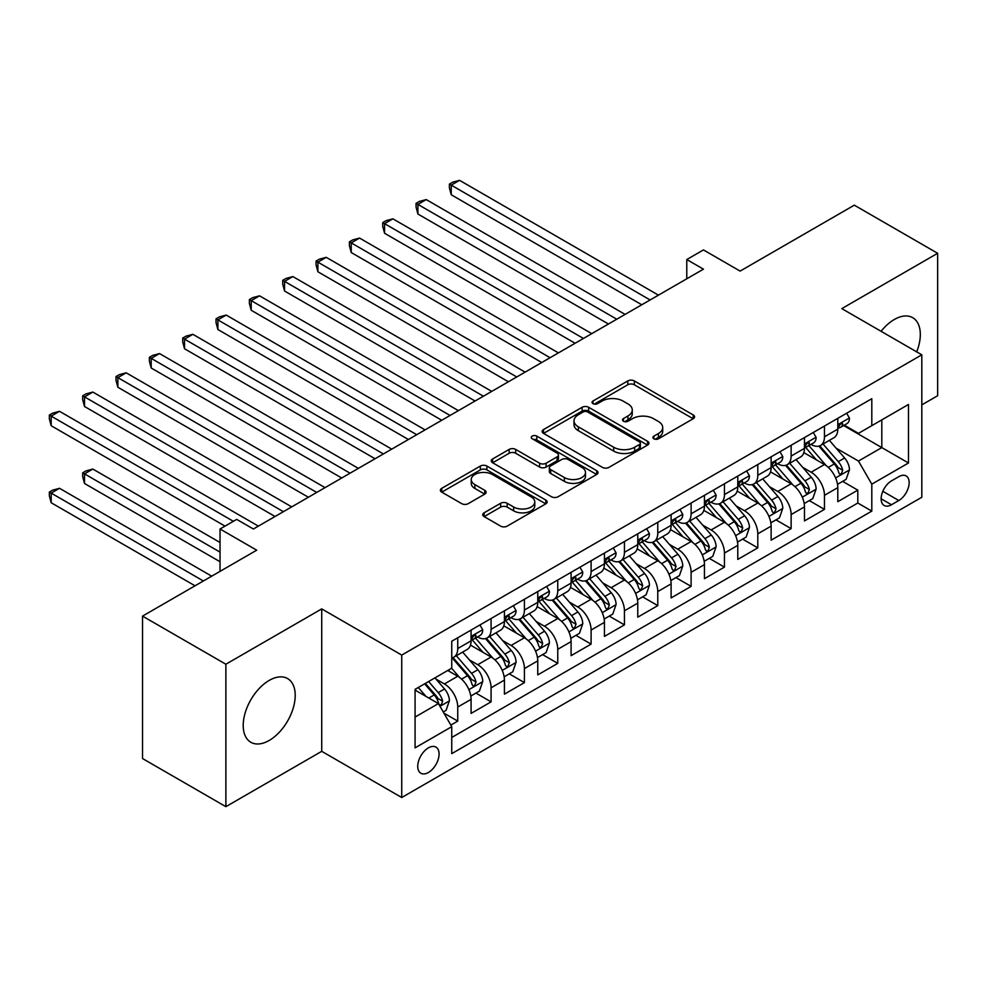 <?xml version="1.0" encoding="UTF-8"?>
<svg xmlns="http://www.w3.org/2000/svg" width="987" height="987" viewBox="0 0 987 987"><rect width="100%" height="100%" fill="white"/><g stroke="black" fill="none" stroke-linecap="round" stroke-linejoin="round"><path stroke-width="1.48" d="M653.863 438.796A3.245 1.875 0 0 0 658.452 438.796L693.219 418.722A4.627 2.677 0 0 0 694.577 416.835A4.627 2.677 0 0 0 693.219 414.947L634.32 380.933A4.627 2.677 0 0 0 627.769 380.933L593.002 401.006A3.245 1.875 0 0 0 592.052 402.326A3.245 1.875 0 0 0 593.002 403.658A3.245 1.875 0 0 0 597.579 403.658L602.082 401.055A14.805 8.55 0 0 1 623.031 401.055L627.929 403.893A14.805 8.55 0 0 1 632.272 409.938A14.805 8.55 0 0 1 627.929 415.983L623.439 418.574A3.245 1.875 0 0 0 622.489 419.907A3.245 1.875 0 0 0 623.439 421.227A3.245 1.875 0 0 0 628.016 421.227L632.519 418.624A14.805 8.55 0 0 1 653.456 418.624L658.366 421.461A14.805 8.55 0 0 1 662.709 427.507A14.805 8.55 0 0 1 658.366 433.552L653.863 436.155A3.245 1.875 0 0 0 652.913 437.475A3.245 1.875 0 0 0 653.863 438.796L653.863 436.155M269.217 740.447A36.778 21.233 120 0 0 293.238 708.037A36.778 21.233 120 0 0 287.599 678.575A36.778 21.233 120 0 0 269.217 680.401A36.778 21.233 120 0 0 245.195 712.799A36.778 21.233 120 0 0 250.834 742.273A36.778 21.233 120 0 0 269.217 740.447M916.701 351.865A36.778 21.233 120 0 0 912.704 317.678A36.778 21.233 120 0 0 894.308 319.504A36.778 21.233 120 0 0 881.083 331.311M428.407 772.5A15.089 8.71 120 0 0 438.265 759.2A15.089 8.71 120 0 0 435.946 747.11A15.089 8.71 120 0 0 428.407 747.862A15.089 8.71 120 0 0 418.55 761.15A15.089 8.71 120 0 0 420.869 773.24A15.089 8.71 120 0 0 428.407 772.5M484.111 512.808A4.627 2.677 0 0 0 482.754 514.696A4.627 2.677 0 0 0 484.111 516.583L500.643 526.133A4.627 2.677 0 0 0 507.182 526.133L545.799 503.839A4.627 2.677 0 0 0 547.156 501.939A4.627 2.677 0 0 0 545.799 500.051L486.899 466.049A4.627 2.677 0 0 0 480.348 466.049L441.732 488.343A4.627 2.677 0 0 0 440.375 490.231A4.627 2.677 0 0 0 441.732 492.118L461.694 503.641A4.627 2.677 0 0 0 468.245 503.641L484.765 494.105A4.627 2.677 0 0 0 486.122 492.217A4.627 2.677 0 0 0 484.765 490.329L474.87 484.605A12.375 7.143 0 0 1 471.243 479.559A12.375 7.143 0 0 1 478.88 472.958A12.375 7.143 0 0 1 492.377 474.5L531.154 496.893A12.375 7.143 0 0 1 534.781 501.939A12.375 7.143 0 0 1 527.132 508.552A12.375 7.143 0 0 1 513.647 506.997L507.182 503.271A4.627 2.677 0 0 0 500.643 503.271L484.111 512.808L484.111 516.583M921.809 404.867L937.65 395.725L937.65 253.289L854.31 205.173L740.114 271.092L703.447 249.921L686.779 259.544L703.447 269.167L253.375 529.007L236.707 519.384L220.039 529.007L220.039 571.35M225.875 664.226L225.875 806.663L321.725 751.329L321.725 608.893L225.875 664.226L142.535 616.11L256.719 550.178L220.039 529.007M321.725 608.893L401.734 655.084L921.809 354.814L921.809 497.251L401.734 797.521L401.734 655.084M937.65 253.289L841.8 308.623L921.809 354.814M602.415 467.369A4.627 2.677 0 0 0 608.954 467.369L647.571 445.075A4.627 2.677 0 0 0 648.928 443.188A4.627 2.677 0 0 0 647.571 441.3L588.671 407.286A4.627 2.677 0 0 0 582.12 407.286L543.504 429.579A4.627 2.677 0 0 0 542.147 431.479A4.627 2.677 0 0 0 543.504 433.367L602.415 467.369M533.511 439.499A3.245 1.875 0 0 1 536.792 439.955L536.792 436.106L596.679 470.676A4.627 2.677 0 0 1 598.036 472.563A4.627 2.677 0 0 1 596.679 474.451L558.074 496.745A4.627 2.677 0 0 1 551.523 496.745L492.624 462.743L492.624 458.967A4.627 2.677 0 0 0 491.267 460.855A4.627 2.677 0 0 0 492.624 462.743M492.624 458.967L509.144 449.418A4.627 2.677 0 0 1 515.695 449.418L539.581 463.211A4.627 2.677 0 0 0 546.119 463.211L557.087 456.882A4.627 2.677 0 0 0 558.445 454.995A4.627 2.677 0 0 0 557.087 453.107L532.215 438.746A3.245 1.875 0 0 1 531.265 437.426A3.245 1.875 0 0 1 533.264 435.699A3.245 1.875 0 0 1 536.792 436.106M225.875 806.663L142.535 758.547L142.535 616.11M450.825 725.1L457.746 721.102L443.916 713.12M436.044 679.118L444.409 683.954A18.864 10.894 60 0 1 457.746 707.05L471.083 699.351L471.083 713.404L491.082 701.856L475.919 693.096M469.38 659.871L477.745 664.707A18.864 10.894 60 0 1 491.082 687.803L504.419 680.105L504.419 694.157L524.418 682.609L509.255 673.85M502.716 640.625L511.081 645.461A18.864 10.894 60 0 1 524.418 668.557L537.755 660.858L537.755 674.911L557.754 663.363L542.591 654.603M536.052 621.378L544.429 626.214A18.864 10.894 60 0 1 557.754 649.31L571.091 641.612L571.091 655.664L591.102 644.116L575.927 635.357M569.388 602.132L577.765 606.968A18.864 10.894 60 0 1 591.102 630.064L604.439 622.365L604.439 636.418L624.438 624.87L609.263 616.11M602.736 582.885L611.101 587.721A18.864 10.894 60 0 1 624.438 610.817L637.775 603.119L637.775 617.171L657.774 605.623L642.611 596.864M636.072 563.639L644.437 568.475A18.864 10.894 60 0 1 657.774 591.571L671.111 583.872L671.111 597.925L691.11 586.377L675.947 577.617M669.408 544.392L677.773 549.216A18.864 10.894 60 0 1 691.11 572.324L704.447 564.626L704.447 578.666L724.446 567.118L709.283 558.371M702.744 525.146L711.121 529.97A18.864 10.894 60 0 1 724.446 553.078L737.782 545.367L737.782 559.419L757.794 547.871L742.619 539.112M736.08 505.899L744.457 510.723A18.864 10.894 60 0 1 757.794 533.819L771.131 526.12L771.131 540.173L791.13 528.625L775.955 519.865M769.428 486.64L777.793 491.477A18.864 10.894 60 0 1 791.13 514.572L804.467 506.874L804.467 520.926L824.466 509.378L824.466 495.326A18.864 10.894 -120 0 0 811.129 472.23L802.764 467.394M809.303 500.619L824.466 509.378M471.083 699.351A18.864 10.894 -120 0 0 457.746 676.255L447.74 670.481M504.419 680.105A18.864 10.894 -120 0 0 491.082 657.009L470.466 645.103M537.755 660.858A18.864 10.894 -120 0 0 524.418 637.762L503.802 625.857M571.091 641.612A18.864 10.894 -120 0 0 557.754 618.516L537.138 606.61M604.439 622.365A18.864 10.894 -120 0 0 591.102 599.269L570.486 587.364M637.775 603.119A18.864 10.894 -120 0 0 624.438 580.023L603.822 568.117M671.111 583.872A18.864 10.894 -120 0 0 657.774 560.776L637.158 548.871M704.447 564.626A18.864 10.894 -120 0 0 691.11 541.518L670.494 529.624M737.782 545.367A18.864 10.894 -120 0 0 724.446 522.271L703.83 510.378M771.131 526.12A18.864 10.894 -120 0 0 757.794 503.025L737.178 491.119M804.467 506.874A18.864 10.894 -120 0 0 791.13 483.778L770.514 471.872M898.812 476.659L891.471 480.891A14.62 8.439 120 0 0 881.934 493.771A14.62 8.439 120 0 0 884.167 505.48A14.62 8.439 120 0 0 891.471 504.764L898.812 500.52A14.62 8.439 120 0 0 908.361 487.652A14.62 8.439 120 0 0 906.115 475.931A14.62 8.439 120 0 0 898.812 476.659M415.071 717.068L438.413 703.583L451.75 726.691L451.75 753.636L871.805 511.118L871.805 484.161L858.468 461.065L836.1 448.147M451.75 726.691L415.071 747.862L415.071 689.345L451.75 668.174L451.75 641.229L871.805 398.699L871.805 425.656L908.484 404.473L908.484 462.989L871.805 484.161M477.572 636.886L477.745 636.997A18.864 10.894 60 0 0 487.183 637.923L500.508 630.224A18.864 10.894 -120 0 0 504.419 621.588L504.419 610.817M510.908 617.64L511.081 617.739A18.864 10.894 60 0 0 520.519 618.676L533.856 610.978A18.864 10.894 -120 0 0 537.755 602.341L537.755 591.571M544.244 598.393L544.429 598.492A18.864 10.894 60 0 0 553.855 599.43L567.192 591.731A18.864 10.894 -120 0 0 571.091 583.095L571.091 572.324M577.592 579.147L577.765 579.246A18.864 10.894 60 0 0 587.191 580.183L600.528 572.485A18.864 10.894 -120 0 0 604.439 563.848L604.439 553.065M610.928 559.9L611.101 559.999A18.864 10.894 60 0 0 620.527 560.937L633.864 553.238A18.864 10.894 -120 0 0 637.775 544.602L637.775 533.819M644.264 540.654L644.437 540.753A18.864 10.894 60 0 0 653.863 541.69L667.2 533.992A18.864 10.894 -120 0 0 671.111 525.355L671.111 514.572M677.6 521.407L677.773 521.506A18.864 10.894 60 0 0 687.211 522.444L700.548 514.745A18.864 10.894 -120 0 0 704.447 506.109L704.447 495.326M710.936 502.161L711.121 502.26A18.864 10.894 60 0 0 720.547 503.197L733.884 495.486A18.864 10.894 -120 0 0 737.782 486.862L737.782 476.079M744.284 482.914L744.457 483.013A18.864 10.894 60 0 0 753.883 483.938L767.22 476.24A18.864 10.894 -120 0 0 771.131 467.616L771.131 456.833M777.62 463.656L777.793 463.767A18.864 10.894 60 0 0 787.219 464.692L800.556 456.993A18.864 10.894 -120 0 0 804.467 448.369L804.467 437.586M451.75 737.462L857.802 503.025L857.802 490.132L837.803 501.68L837.803 487.627A18.864 10.894 -120 0 0 824.466 464.532L803.85 452.626M810.956 444.409L811.129 444.52A18.864 10.894 -120 0 0 820.555 445.445A18.864 10.894 -120 0 0 824.466 436.809L824.466 426.039M820.555 445.445L833.892 437.747A18.864 10.894 -120 0 0 837.803 429.111L837.803 418.34M457.746 637.762L457.746 648.545A18.864 10.894 60 0 1 453.835 657.169A18.864 10.894 60 0 1 451.75 657.934M453.835 657.169L467.172 649.471A18.864 10.894 -120 0 0 471.083 640.847L471.083 630.064M491.082 618.516L491.082 629.287A18.864 10.894 60 0 1 487.183 637.923M524.418 599.269L524.418 610.04A18.864 10.894 60 0 1 520.519 618.676M557.754 580.023L557.754 590.794A18.864 10.894 60 0 1 553.855 599.43M591.102 560.764L591.102 571.547A18.864 10.894 60 0 1 587.191 580.183M624.438 541.518L624.438 552.301A18.864 10.894 60 0 1 620.527 560.937M657.774 522.271L657.774 533.054A18.864 10.894 60 0 1 653.863 541.69M691.11 503.025L691.11 513.808A18.864 10.894 60 0 1 687.211 522.444M724.446 483.778L724.446 494.561A18.864 10.894 60 0 1 720.547 503.197M757.794 464.532L757.794 475.315A18.864 10.894 60 0 1 753.883 483.938M791.13 445.285L791.13 456.068A18.864 10.894 60 0 1 787.219 464.692M791.13 514.572L791.13 528.625M757.794 533.819L757.794 547.871M724.446 553.078L724.446 567.118M691.11 572.324L691.11 586.377M657.774 591.571L657.774 605.623M624.438 610.817L624.438 624.87M591.102 630.064L591.102 644.116M557.754 649.31L557.754 663.363M524.418 668.557L524.418 682.609M491.082 687.803L491.082 701.856M457.746 707.05L457.746 721.102M438.413 703.583L415.071 690.11M858.468 461.065L881.81 447.592L881.81 419.882L908.484 404.473M843.626 425.545L908.484 462.989M844.292 425.163L858.468 433.355L871.805 425.656M321.725 751.329L401.734 797.521M686.779 259.544L686.779 278.79M842.639 481.372L857.802 490.132M857.802 503.025L871.805 511.118M655.158 439.252L658.366 437.401A14.805 8.55 0 0 0 662.709 431.356L662.709 427.507M632.272 409.938L632.272 413.787A14.805 8.55 0 0 1 627.929 419.833L624.734 421.683M693.158 418.759L634.32 384.782A4.627 2.677 0 0 0 627.769 384.782L594.297 404.115M647.509 445.112L588.671 411.135A4.627 2.677 0 0 0 582.12 411.135L543.566 433.404M639.391 444.508A3.245 1.875 0 0 0 640.341 443.188A3.245 1.875 0 0 0 639.391 441.868L587.684 412.011A3.245 1.875 0 0 0 583.107 412.011L578.357 414.75A14.805 8.55 0 0 0 574.015 420.795A14.805 8.55 0 0 0 578.357 426.84L613.704 447.247A14.805 8.55 0 0 0 634.641 447.247L639.391 444.508L639.391 448.357A3.245 1.875 0 0 0 640.341 447.037L640.341 443.188M574.015 420.795L574.015 424.644A14.805 8.55 0 0 0 578.357 430.69L578.357 426.84M639.391 448.357L634.641 451.096A14.805 8.55 0 0 1 613.704 451.096L578.357 430.69M492.686 462.78L509.144 453.267L509.144 449.418M558.445 454.995L558.445 458.844A4.627 2.677 0 0 1 557.087 460.732L546.119 467.061A4.627 2.677 0 0 1 539.581 467.061L515.695 453.267A4.627 2.677 0 0 0 509.144 453.267M536.792 439.955L596.617 474.488M564.367 477.523A12.375 7.143 0 0 0 577.864 479.077A12.375 7.143 0 0 0 585.501 472.477A12.375 7.143 0 0 0 581.874 467.419L568.216 459.535A4.627 2.677 0 0 0 561.665 459.535L550.709 465.864A4.627 2.677 0 0 0 549.352 467.752A4.627 2.677 0 0 0 550.709 469.639L564.367 477.523L564.367 481.372A12.375 7.143 0 0 0 577.864 482.927A12.375 7.143 0 0 0 585.501 476.326L585.501 472.477M549.352 467.752L549.352 471.601A4.627 2.677 0 0 0 550.709 473.489L550.709 469.639M564.367 481.372L550.709 473.489M534.781 501.939L534.781 505.788A12.375 7.143 0 0 1 527.132 512.401A12.375 7.143 0 0 1 513.647 510.847L507.182 507.121A4.627 2.677 0 0 0 500.643 507.121L484.173 516.62M471.243 479.559L471.243 483.408A12.375 7.143 0 0 0 474.87 488.454L474.87 484.605M484.703 494.142L474.87 488.454M545.737 503.863L486.899 469.898A4.627 2.677 0 0 0 480.348 469.898L441.794 492.155M837.519 484.321L846.13 479.349L849.474 469.726A12.498 7.217 -120 0 0 844.601 457.993L829.376 440.362M826.316 465.753L808.908 445.593M816.409 459.88L806.305 448.184A29.943 17.285 -120 0 0 805.38 447.136M451.244 271.77L575.1 343.266L384.572 233.265L384.572 223.642L392.9 218.83L591.768 333.643M818.865 446.124L834.274 463.964A12.498 7.217 60 0 1 838.728 472.576L839.629 474.056L841.319 473.809L842.725 470.256A12.498 7.217 -120 0 0 838.271 461.657L823.035 444.014M819.765 445.84L836.322 465A6.366 3.677 60 0 1 837.926 467.493L842.725 470.256M846.636 413.232L849.474 418.143A12.498 7.217 60 0 1 846.883 423.67L840.554 427.334A12.498 7.217 -120 0 0 842.725 424.447L842.466 423.337M650.112 299.962L451.244 185.149L459.584 180.337L658.44 295.15M838.222 427.914L838.271 427.914A12.498 7.217 -120 0 0 840.554 427.334M841.109 423.522L842.725 424.447C841.936 422.572 840.603 423.337 838.728 426.766A12.498 7.217 60 0 1 837.803 428.543M641.772 304.773L451.244 194.772L451.244 185.149L449.406 184.088L452.749 182.163L459.584 180.337M451.244 194.772L449.406 187.937L449.406 184.088M804.183 503.58L812.794 498.595L816.126 488.972A12.498 7.217 -120 0 0 811.265 477.239L796.028 459.609M792.98 484.999L775.572 464.84M783.073 479.127L772.969 467.431A29.943 17.285 -120 0 0 772.044 466.395M417.908 291.017L541.752 362.513L351.224 252.524L351.224 242.888L359.564 238.077L558.42 352.89M785.529 465.37L800.926 483.211A12.498 7.217 60 0 1 805.38 491.822L806.293 493.303L807.983 493.056L809.389 489.515A12.498 7.217 -120 0 0 804.936 480.903L789.699 463.261M786.429 465.087L802.986 484.247A6.366 3.677 60 0 1 804.59 486.739L809.389 489.515M770.847 522.826L779.459 517.854L782.79 508.219A12.498 7.217 -120 0 0 777.929 496.498L762.692 478.855M759.645 504.246L742.236 484.086M749.738 498.373L739.633 486.677A29.943 17.285 -120 0 0 738.708 485.641M384.572 310.263L508.416 381.772L317.888 271.77L317.888 262.147L326.228 257.336L525.084 372.136M752.18 484.617L767.59 502.457A12.498 7.217 60 0 1 772.044 511.069L772.957 512.549L774.647 512.315L776.041 508.761A12.498 7.217 -120 0 0 771.587 500.15L756.363 482.52M753.093 484.333L769.65 503.493A6.366 3.677 60 0 1 771.254 505.986L776.041 508.761M737.511 542.073L746.123 537.101L749.454 527.477A12.498 7.217 -120 0 0 744.593 515.745L729.356 498.102M726.309 523.492L708.9 503.333M716.402 517.62L706.297 505.924A29.943 17.285 -120 0 0 705.36 504.888M351.224 329.51L475.08 401.018L284.552 291.017L284.552 281.394L292.892 276.582L491.748 391.395M718.844 503.863L734.254 521.704A12.498 7.217 60 0 1 738.708 530.315L739.621 531.796L741.311 531.561L742.705 528.008A12.498 7.217 -120 0 0 738.251 519.396L723.027 501.766M719.757 503.58L736.302 522.74A6.366 3.677 60 0 1 737.906 525.232L742.705 528.008M704.163 561.319L712.787 556.347L716.118 546.724A12.498 7.217 -120 0 0 711.245 534.991L696.02 517.348M692.96 542.739L675.552 522.592M683.053 536.879L672.949 525.17A29.943 17.285 -120 0 0 672.024 524.134M317.888 348.756L441.744 420.265L251.216 310.263L251.216 300.64L259.544 295.829L458.412 410.641M685.509 523.122L700.918 540.95A12.498 7.217 60 0 1 705.372 549.562L706.273 551.042L707.963 550.808L709.369 547.254A12.498 7.217 -120 0 0 704.915 538.643L689.679 521.013M686.409 522.826L702.966 541.999A6.366 3.677 60 0 1 704.57 544.479L709.369 547.254M813.3 432.479L816.126 437.389A12.498 7.217 60 0 1 813.547 442.916L807.206 446.58A12.498 7.217 -120 0 0 809.389 443.694L809.118 442.595M616.764 319.208L417.908 204.395L426.236 199.584L625.104 314.397M804.886 447.16L804.936 447.16A12.498 7.217 -120 0 0 807.206 446.58M807.773 442.768L809.389 443.694C808.6 441.818 807.267 442.583 805.38 446.013A12.498 7.217 60 0 1 804.467 447.79M608.436 324.02L417.908 214.019L417.908 204.395L416.07 203.334L419.401 201.41L426.236 199.584M417.908 214.019L416.07 207.184L416.07 203.334M779.964 451.738L782.79 456.636A12.498 7.217 60 0 1 780.211 462.163L773.87 465.827A12.498 7.217 -120 0 0 776.041 462.952L775.782 461.842M583.428 338.455L382.734 222.593L386.065 220.669L392.9 218.83M771.538 466.407L771.587 466.407A12.498 7.217 -120 0 0 773.87 465.827M774.437 462.015L776.041 462.952C775.264 461.065 773.931 461.83 772.044 465.259A12.498 7.217 60 0 1 771.131 467.036M384.572 233.265L382.734 226.442L382.734 222.593M746.616 470.984L749.454 475.882A12.498 7.217 60 0 1 746.863 481.409L740.534 485.073A12.498 7.217 -120 0 0 742.705 482.199L742.446 481.088M550.092 357.701L349.398 241.84L352.729 239.915L359.564 238.077M738.202 485.653L738.251 485.653A12.498 7.217 -120 0 0 740.534 485.073M741.101 481.261L742.705 482.199C741.928 480.311 740.583 481.076 738.708 484.506A12.498 7.217 60 0 1 737.782 486.283M351.224 252.524L349.398 245.689L349.398 241.84M713.28 490.231L716.118 495.129A12.498 7.217 60 0 1 713.527 500.668L707.198 504.32A12.498 7.217 -120 0 0 709.369 501.445L709.11 500.335M516.756 376.96L316.062 261.086L319.393 259.162L326.228 257.336M704.866 504.9L704.915 504.9A12.498 7.217 -120 0 0 707.198 504.32M707.753 500.508L709.369 501.445C708.58 499.558 707.247 500.335 705.372 503.752A12.498 7.217 60 0 1 704.447 505.529M317.888 271.77L316.062 264.935L316.062 261.086M670.827 580.566L679.438 575.594L682.782 565.97A12.498 7.217 -120 0 0 677.909 554.238L662.684 536.595M659.624 561.985L642.216 541.838M649.717 556.125L639.613 544.417A29.943 17.285 -120 0 0 638.688 543.381M284.552 368.003L408.408 439.511L217.88 329.51L217.88 319.887L226.208 315.075L425.076 429.888M652.173 542.369L667.582 560.197A12.498 7.217 60 0 1 672.036 568.808L672.937 570.289L674.627 570.054L676.033 566.501A12.498 7.217 -120 0 0 671.579 557.889L656.343 540.259M653.073 542.073L669.63 561.245A6.366 3.677 60 0 1 671.234 563.725L676.033 566.501M679.944 509.477L682.782 514.387A12.498 7.217 60 0 1 680.191 519.915L673.862 523.566A12.498 7.217 -120 0 0 676.033 520.692L675.774 519.581M483.42 396.206L282.714 280.333L286.057 278.408L292.892 276.582M671.53 524.159L671.579 524.159A12.498 7.217 -120 0 0 673.862 523.566M674.417 519.754L676.033 520.692C675.244 518.804 673.911 519.581 672.036 522.999A12.498 7.217 60 0 1 671.111 524.776M284.552 291.017L282.714 284.182L282.714 280.333M637.491 599.812L646.103 594.84L649.434 585.217A12.498 7.217 -120 0 0 644.573 573.484L629.336 555.854M626.289 581.232L608.88 561.085M616.381 575.372L606.277 563.676A29.943 17.285 -120 0 0 605.352 562.627M251.216 387.249L375.06 458.758L184.532 348.756L184.532 339.133L192.872 334.322L391.74 449.134M618.837 561.615L634.234 579.455A12.498 7.217 60 0 1 638.688 588.055L639.601 589.535L641.291 589.301L642.697 585.747A12.498 7.217 -120 0 0 638.244 577.136L623.007 559.506M619.737 561.319L636.294 580.492A6.366 3.677 60 0 1 637.898 582.984L642.697 585.747M646.608 528.724L649.434 533.634A12.498 7.217 60 0 1 646.855 539.161L640.514 542.813A12.498 7.217 -120 0 0 642.697 539.938L642.426 538.828M450.072 415.453L249.378 299.579L252.709 297.655L259.544 295.829M638.194 543.405L638.244 543.405A12.498 7.217 -120 0 0 640.514 542.813M641.081 539.001L642.697 539.938C641.908 538.051 640.575 538.828 638.688 542.245A12.498 7.217 60 0 1 637.775 544.022M251.216 310.263L249.378 303.428L249.378 299.579M604.155 619.059L612.767 614.087L616.098 604.463A12.498 7.217 -120 0 0 611.237 592.731L596 575.1M592.953 600.491L575.544 580.331M583.046 594.618L572.941 582.922A29.943 17.285 -120 0 0 572.016 581.874M217.88 406.496L341.724 478.004L151.196 368.003L151.196 358.38L159.536 353.568L358.392 468.381M585.488 580.862L600.898 598.702A12.498 7.217 60 0 1 605.352 607.301L606.265 608.782L607.955 608.547L609.349 604.994A12.498 7.217 -120 0 0 604.895 596.382L589.671 578.752M586.401 580.566L602.958 599.738A6.366 3.677 60 0 1 604.562 602.23L609.349 604.994M613.272 547.97L616.098 552.88A12.498 7.217 60 0 1 613.519 558.408L607.178 562.059A12.498 7.217 -120 0 0 609.349 559.185L609.09 558.074M416.736 434.699L216.042 318.826L219.373 316.901L226.208 315.075M604.846 562.652L604.895 562.652A12.498 7.217 -120 0 0 607.178 562.059M607.745 558.26L609.349 559.185C608.572 557.297 607.239 558.074 605.352 561.492A12.498 7.217 60 0 1 604.439 563.269M217.88 329.51L216.042 322.675L216.042 318.826M570.819 638.305L579.431 633.333L582.762 623.71A12.498 7.217 -120 0 0 577.901 611.977L562.664 594.347M559.617 619.737L542.208 599.578M549.71 613.865L539.605 602.169A29.943 17.285 -120 0 0 538.668 601.12M184.532 425.742L308.388 497.251L117.86 387.249L117.86 377.626L126.2 372.815L325.056 487.627M552.152 600.108L567.562 617.948A12.498 7.217 60 0 1 572.016 626.548L572.929 628.028L574.619 627.794L576.013 624.24A12.498 7.217 -120 0 0 571.559 615.641L556.335 597.999M553.065 599.812L569.61 618.985A6.366 3.677 60 0 1 571.214 621.477L576.013 624.24M579.924 567.217L582.762 572.127A12.498 7.217 60 0 1 580.171 577.654L573.842 581.306A12.498 7.217 -120 0 0 576.013 578.431L575.754 577.321M383.4 453.946L182.706 338.072L186.037 336.148L192.872 334.322M571.51 581.898L571.559 581.898A12.498 7.217 -120 0 0 573.842 581.306M574.409 577.506L576.013 578.431C575.236 576.556 573.903 577.321 572.016 580.738A12.498 7.217 60 0 1 571.091 582.515M184.532 348.756L182.706 341.921L182.706 338.072M537.471 657.552L546.095 652.58L549.426 642.956A12.498 7.217 -120 0 0 544.553 631.224L529.328 613.593M526.268 638.984L508.86 618.824M516.361 633.111L506.257 621.415A29.943 17.285 -120 0 0 505.332 620.367M151.196 445.001L275.052 516.497L84.524 406.496L84.524 396.873L92.852 392.061L291.72 506.874M518.817 619.355L534.226 637.195A12.498 7.217 60 0 1 538.68 645.806L539.593 647.287L541.271 647.04L542.677 643.487A12.498 7.217 -120 0 0 538.223 634.888L522.987 617.245M519.717 619.059L536.274 638.231A6.366 3.677 60 0 1 537.878 640.723L542.677 643.487M546.588 586.463L549.426 591.373A12.498 7.217 60 0 1 546.835 596.901L540.506 600.552A12.498 7.217 -120 0 0 542.677 597.678L542.418 596.567M350.064 473.192L149.37 357.319L152.701 355.394L159.536 353.568M538.174 601.145L538.223 601.145A12.498 7.217 -120 0 0 540.506 600.552M541.061 596.753L542.677 597.678C541.888 595.803 540.555 596.567 538.68 599.985A12.498 7.217 60 0 1 537.755 601.774M151.196 368.003L149.37 361.168L149.37 357.319M504.135 676.798L512.759 671.826L516.09 662.203A12.498 7.217 -120 0 0 511.217 650.47L495.992 632.84M492.932 658.23L475.524 638.071M483.025 652.358L472.921 640.662A29.943 17.285 -120 0 0 471.996 639.613M117.86 464.248L225.036 526.12L51.188 425.742L51.188 416.119L59.516 411.308L258.384 526.12M485.481 638.601L500.89 656.441A12.498 7.217 60 0 1 505.344 665.053L506.245 666.533L507.935 666.287L509.341 662.733A12.498 7.217 -120 0 0 504.888 654.134L489.651 636.492M486.381 638.318L502.938 657.478A6.366 3.677 60 0 1 504.542 659.97L509.341 662.733M513.252 605.71L516.09 610.62A12.498 7.217 60 0 1 513.499 616.147L507.17 619.811A12.498 7.217 -120 0 0 509.341 616.924L509.082 615.814M316.728 492.439L116.022 376.565L119.365 374.641L126.2 372.815M504.838 620.391L504.888 620.391A12.498 7.217 -120 0 0 507.17 619.811M507.725 615.999L509.341 616.924C508.552 615.049 507.219 615.814 505.344 619.244A12.498 7.217 60 0 1 504.419 621.02M117.86 387.249L116.022 380.414L116.022 376.565M470.799 696.057L479.411 691.073L482.742 681.449A12.498 7.217 -120 0 0 477.881 669.717L462.644 652.086M459.597 677.477L451.627 668.248M449.69 671.604L448.394 670.111M220.039 542.48L92.852 469.059L84.524 473.871L84.524 483.494L220.039 561.739M452.145 657.848L467.542 675.688A12.498 7.217 60 0 1 471.996 684.299L472.909 685.78L474.599 685.533L476.005 681.98A12.498 7.217 -120 0 0 471.552 673.381L456.315 655.738M453.045 657.564L469.602 676.724A6.366 3.677 60 0 1 471.206 679.216L476.005 681.98M84.524 483.494L82.686 476.659L82.686 472.81L220.039 552.115M82.686 472.81L86.017 470.885L92.852 469.059M479.916 624.956L482.742 629.866A12.498 7.217 60 0 1 480.163 635.394L473.822 639.058A12.498 7.217 -120 0 0 476.005 636.171L475.734 635.073M283.38 511.685L82.686 395.812L86.017 393.887L92.852 392.061M471.502 639.638L471.552 639.638A12.498 7.217 -120 0 0 473.822 639.058M474.389 635.246L476.005 636.171C475.216 634.296 473.883 635.06 471.996 638.49A12.498 7.217 60 0 1 471.083 640.267M84.524 406.496L82.686 399.661L82.686 395.812M443.237 711.96L446.075 710.332L449.406 700.696A12.498 7.217 -120 0 0 444.545 688.975L434.959 677.872M426.002 696.427L418.278 687.495M416.354 690.851L415.071 689.37M211.711 576.174L59.516 488.306L51.188 493.118L51.188 502.741L195.031 585.797M424.62 683.831L434.206 694.934A12.498 7.217 60 0 1 438.66 703.546L439.573 705.026L441.263 704.792L442.669 701.239A12.498 7.217 -120 0 0 438.203 692.627L428.617 681.523M425.385 683.386L436.266 695.971A6.366 3.677 60 0 1 437.87 698.463L442.669 701.239M51.188 502.741L49.35 495.906L49.35 492.057L203.371 580.985M49.35 492.057L52.681 490.132L59.516 488.306M233.376 521.309L49.35 415.071L52.681 413.146L59.516 411.308M51.188 425.742L49.35 418.92L49.35 415.071M444.409 683.954L457.746 676.255M477.745 664.707L491.082 657.009M511.081 645.461L524.418 637.762M544.429 626.214L557.754 618.516M577.765 606.968L591.102 599.269M611.101 587.721L624.438 580.023M644.437 568.475L657.774 560.776M677.773 549.216L691.11 541.518M711.121 529.97L724.446 522.271M744.457 510.723L757.794 503.025M777.793 491.477L791.13 483.778M811.129 472.23L824.466 464.532M824.466 436.809L837.803 429.111M457.746 648.545L471.083 640.847M491.082 629.287L504.419 621.588M524.418 610.04L537.755 602.341M557.754 590.794L571.091 583.095M591.102 571.547L604.439 563.848M624.438 552.301L637.775 544.602M657.774 533.054L671.111 525.355M691.11 513.808L704.447 506.109M724.446 494.561L737.782 486.862M757.794 475.315L771.131 467.616M791.13 456.068L804.467 448.369M824.466 495.326L837.803 487.627M882.822 491.292L898.812 500.52M881.144 498.793L891.471 504.764M658.366 437.401L658.366 433.552M623.439 421.227L623.439 418.574M627.929 419.833L627.929 415.983M593.002 403.658L593.002 401.006M627.769 384.782L627.769 380.933M634.32 384.782L634.32 380.933M693.219 418.722L693.219 414.947M543.504 433.367L543.504 429.579M582.12 411.135L582.12 407.286M588.671 411.135L588.671 407.286M647.571 445.075L647.571 441.3M613.704 451.096L613.704 447.247M634.641 451.096L634.641 447.247M515.695 453.267L515.695 449.418M539.581 467.061L539.581 463.211M546.119 467.061L546.119 463.211M557.087 460.732L557.087 456.882M596.679 474.451L596.679 470.676M500.643 507.121L500.643 503.271M507.182 507.121L507.182 503.271M513.647 510.847L513.647 506.997M484.765 494.105L484.765 490.329M441.732 492.118L441.732 488.343M480.348 469.898L480.348 466.049M486.899 469.898L486.899 466.049M545.799 503.839L545.799 500.051M835.619 477.918L849.388 469.972M838.271 461.657L844.601 457.993M828.315 467.406L834.274 463.964M849.388 417.994L837.803 424.694M802.283 497.164L816.052 489.219M804.936 480.903L811.265 477.239M794.967 486.653L800.926 483.211M768.935 516.411L782.716 508.465M771.587 500.15L777.929 496.498M761.631 505.899L767.59 502.457M735.599 535.67L749.367 527.712M738.251 519.396L744.593 515.745M728.295 525.146L734.254 521.704M702.263 554.916L716.031 546.958M704.915 538.643L711.245 534.991M694.959 544.392L700.918 540.95M816.052 437.253L804.467 443.94M782.716 456.5L771.131 463.187M749.367 475.746L737.782 482.433M716.031 494.993L704.447 501.68M668.927 574.163L682.696 566.205M671.579 557.889L677.909 554.238M661.623 563.639L667.582 560.197M682.696 514.239L671.111 520.926M635.591 593.409L649.36 585.451M638.244 577.136L644.573 573.484M628.275 582.885L634.234 579.455M649.36 533.486L637.775 540.173M602.243 612.656L616.024 604.698M604.895 596.382L611.237 592.731M594.939 602.144L600.898 598.702M616.024 552.732L604.439 559.419M568.907 631.902L582.675 623.957M571.559 615.641L577.901 611.977M561.603 621.391L567.562 617.948M582.675 571.979L571.091 578.666M535.571 651.149L549.34 643.203M538.223 634.888L544.553 631.224M528.267 640.637L534.226 637.195M549.34 591.225L537.755 597.912M502.235 670.395L516.004 662.45M504.888 654.134L511.217 650.47M494.931 659.884L500.89 656.441M516.004 610.472L504.419 617.171M468.899 689.642L482.668 681.696M471.552 673.381L477.881 669.717M461.583 679.13L467.542 675.688M482.668 629.731L471.083 636.418M439.992 706.334L449.332 700.943M438.203 692.627L444.545 688.975M428.814 698.056L434.206 694.934"/></g></svg>
